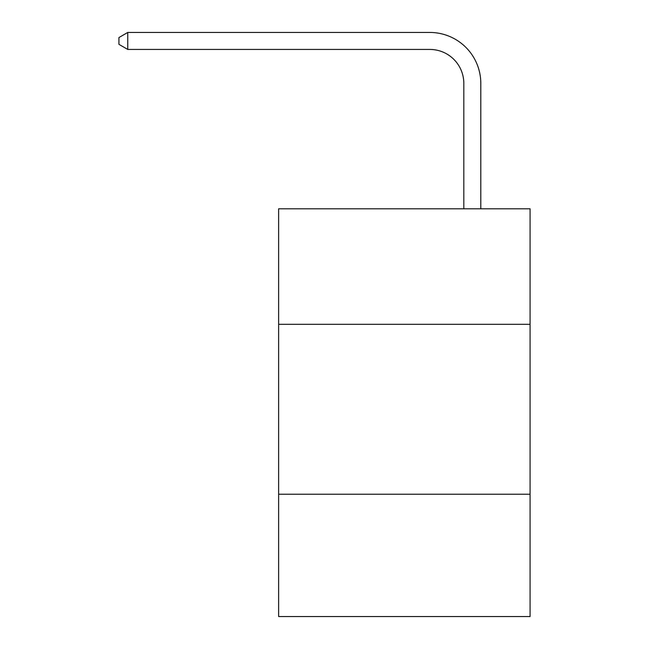<?xml version="1.0" encoding="UTF-8"?>
<svg xmlns="http://www.w3.org/2000/svg" width="649" height="649" viewBox="0 0 649 649"><rect width="100%" height="100%" fill="white"/><g stroke="black" fill="none" stroke-linecap="round" stroke-linejoin="round"><path stroke-width="0.97" d="M530.071 324.33L530.071 208.8L278.632 208.8L278.632 324.33L530.071 324.33L530.071 616.55L278.632 616.55L278.632 324.33M530.071 494.222L278.632 494.222M463.816 208.8L463.816 83.421A33.975 33.975 0 0 0 429.833 49.438L127.764 49.438L118.929 44.343L118.929 37.545L127.764 32.45L429.833 32.45A50.971 50.971 0 0 1 480.804 83.421L480.804 208.8M463.816 83.421A33.975 33.975 0 0 0 429.833 49.438A33.975 33.975 0 0 1 463.816 83.421A33.975 33.975 0 0 0 429.833 49.438A33.975 33.975 0 0 1 463.816 83.421A33.975 33.975 0 0 0 429.833 49.438A33.975 33.975 0 0 1 463.816 83.421A33.975 33.975 0 0 0 429.833 49.438A33.975 33.975 0 0 1 463.816 83.421A33.975 33.975 0 0 0 429.833 49.438A33.975 33.975 0 0 1 463.816 83.421A33.975 33.975 0 0 0 429.833 49.438M127.764 49.438L127.764 32.45L429.833 32.45"/></g></svg>
